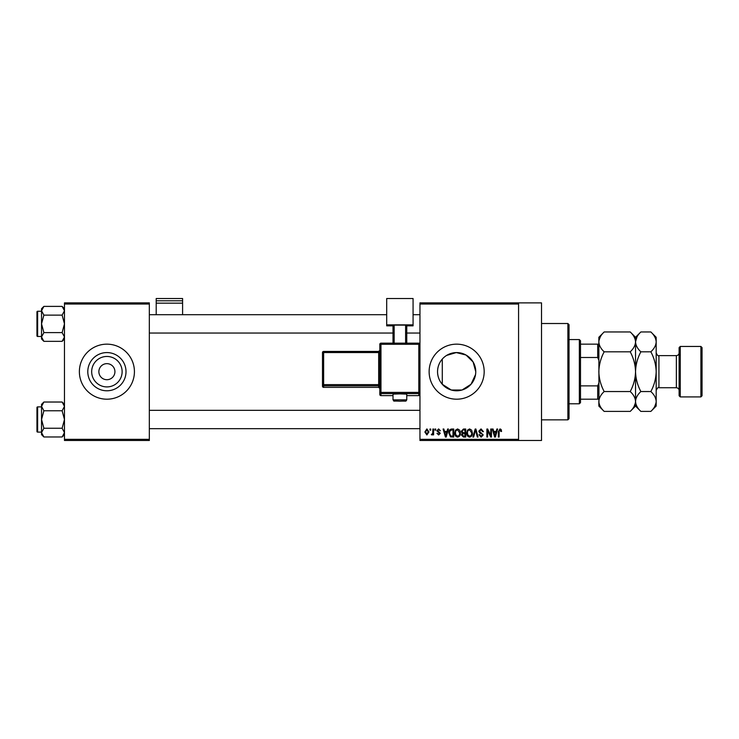 <?xml version="1.0" encoding="UTF-8"?>
<svg xmlns="http://www.w3.org/2000/svg" width="739" height="739" viewBox="0 0 739 739"><rect width="100%" height="100%" fill="white"/><g stroke="black" fill="none" stroke-linecap="round" stroke-linejoin="round"><path stroke-width="1.11" d="M122.129 371.68A15.233 15.233 0 0 1 106.896 386.913A15.233 15.233 0 0 1 91.673 371.68A15.233 15.233 0 0 1 106.896 356.457A15.233 15.233 0 0 1 122.129 371.68M98.869 371.68A8.027 8.027 0 0 0 106.896 379.707A8.027 8.027 0 0 0 114.924 371.68A8.027 8.027 0 0 0 106.896 363.653A8.027 8.027 0 0 0 98.869 371.68M87.793 371.68A19.103 19.103 0 0 0 106.896 390.783A19.103 19.103 0 0 0 126.009 371.68A19.103 19.103 0 0 0 106.896 352.577A19.103 19.103 0 0 0 87.793 371.68M79.378 371.68A27.519 27.519 0 0 0 106.896 399.199A27.519 27.519 0 0 0 134.424 371.68A27.519 27.519 0 0 0 106.896 344.162A27.519 27.519 0 0 0 79.378 371.68M442.291 384.289C439.215 380.751 437.636 376.548 437.543 371.68C437.636 366.812 439.215 362.609 442.291 359.08L442.291 384.289L451.298 390.016L462.051 390.007L471.02 384.271L475.537 374.571M475.759 371.68A19.103 19.103 0 0 1 456.647 390.783A19.103 19.103 0 0 1 437.543 371.68A19.103 19.103 0 0 1 456.647 352.577A19.103 19.103 0 0 1 475.759 371.68L473.117 361.99L466.032 355.034L456.286 352.577L446.661 355.394M429.128 371.68A27.519 27.519 0 0 0 456.647 399.199A27.519 27.519 0 0 0 484.174 371.68A27.519 27.519 0 0 0 456.647 344.162A27.519 27.519 0 0 0 429.128 371.68M518.575 302.879L518.575 304.025L419.955 304.025L419.955 302.879L541.511 302.879L541.511 440.481L419.955 440.481L419.955 439.336L518.575 439.336L518.575 440.481M429.959 429.017L430.689 429.017L430.689 430.163L429.959 430.163L429.959 429.017M434.966 429.017L435.696 429.017L435.696 430.163L434.966 430.163L434.966 429.017M447.649 429.017L448.416 429.017L446.199 437.045L445.432 437.045L443.095 429.017L443.862 429.017L444.499 431.419L447.021 431.419L447.649 429.017M459.686 430.172L460.406 432.925C460.563 435.206 459.621 436.61 457.589 437.146C455.584 436.62 454.651 435.253 454.771 433.026L455.501 430.144L457.589 428.916L459.686 430.172M471.676 430.172L472.397 432.925C472.554 435.206 471.611 436.61 469.57 437.146C467.575 436.62 466.642 435.253 466.762 433.026L467.491 430.144L469.579 428.916L471.676 430.172M481.024 428.916L483.445 431.622L482.715 431.724L480.96 429.849L479.482 431.225L483.232 434.948L481.154 437.146L478.964 434.754L479.694 434.643L481.135 436.213L482.502 434.92L482.271 434.107L479.86 433.156L478.752 431.243L481.024 428.916M496.857 429.017L497.624 429.017L495.398 437.045L494.631 437.045L492.303 429.017L493.07 429.017L493.698 431.419L496.22 431.419L496.857 429.017M419.955 304.025L419.955 439.336M518.575 304.025L518.575 439.336M501.144 429.479L501.578 431.419L500.848 431.521L499.97 429.849L499.185 430.458L499.084 437.045L498.354 437.045L498.354 431.594L500.007 428.916L501.144 429.479M490.742 429.017L491.472 429.017L491.472 437.045L490.687 437.045L487.611 430.606L487.611 437.045L486.881 437.045L486.881 429.017L487.666 429.017L490.742 435.447L490.742 429.017M475.168 429.017L475.888 429.017L478.05 437.045L477.292 437.045L475.574 429.959L473.644 437.045L472.877 437.045L475.168 429.017M463.464 429.017L465.718 429.017L465.718 437.045L463.455 437.045L461.45 435.031L462.235 433.34L461.238 431.373L463.464 429.017M451.594 429.017L453.728 429.017L453.728 437.045L450.531 436.897L448.832 433.072C448.638 430.791 449.561 429.442 451.594 429.017M438.606 428.916L440.389 430.791L438.56 429.747L437.571 430.652L440.287 433.294L438.643 434.957L436.952 433.294L438.615 434.126L439.557 433.414L436.841 430.8L438.606 428.916M432.878 429.017L433.608 429.017L433.608 434.855L432.878 434.855L432.878 433.922L432.01 434.957L431.317 434.643L432.749 433.239L432.878 429.017M426.893 428.916L428.925 431.936L426.893 434.957L424.851 432.001L426.893 428.916M149.333 440.481L64.469 440.481L64.469 439.336L149.333 439.336L149.333 440.481M149.333 304.025L64.469 304.025L64.469 302.879L149.333 302.879L149.333 439.336M64.469 304.025L64.469 439.336M495.296 434.689L495.98 432.352L493.948 432.352L494.964 436.213L495.296 434.689M469.57 436.213C471.131 435.779 471.833 434.68 471.667 432.915L469.579 429.849C468.055 430.274 467.362 431.336 467.491 433.045L467.805 434.865L469.57 436.213M464.988 436.102L464.988 433.71L462.854 433.784L462.18 434.892L463.722 436.102L464.988 436.102M464.988 432.768L464.988 429.959L462.688 430.061L461.967 431.373L463.547 432.768L464.988 432.768M457.58 436.213C459.141 435.779 459.843 434.68 459.676 432.915L457.598 429.849C456.065 430.274 455.372 431.336 455.501 433.045L455.815 434.865L457.58 436.213M452.998 436.102L452.998 429.959L451.686 429.959L449.857 431.123L449.561 433.091L450.67 435.945L452.998 436.102M446.088 434.689L446.772 432.352L444.739 432.352L445.756 436.213L446.088 434.689M426.911 434.126L428.195 431.936L426.865 429.747L425.581 431.936L426.911 434.126M567.885 323.516L569.03 324.67L569.03 418.699L567.885 419.844L567.885 323.516L541.511 323.516M64.469 338.998L62.131 341.335L43.878 341.335L41.541 336.975L43.878 332.605L41.541 323.867L43.878 315.128L41.541 310.759L43.878 306.389L41.541 308.726L41.541 338.998L43.878 341.335M36.95 313.539L36.95 311.941A0.684 0.684 0 0 1 37.634 311.248L37.634 336.476A0.684 0.684 0 0 1 36.95 335.792L36.95 311.941A0.684 0.684 0 0 1 37.634 311.248L41.541 311.248M37.634 336.476L41.541 336.476M64.469 308.726L62.131 306.389L43.878 306.389M62.131 306.389L64.469 310.759L62.131 315.128L43.878 315.128M62.131 315.128L64.469 323.867L62.131 332.605L43.878 332.605M62.131 332.605L64.469 336.975L62.131 341.335M36.95 417.489L36.95 411.475M579.348 403.79L579.348 339.57L580.494 340.716L580.494 402.644L579.348 403.79L569.03 403.79M579.348 339.57L569.03 339.57M598.849 399.199L597.694 399.199L597.694 385.869L598.849 383.153M580.494 399.199L597.694 399.199M580.494 344.162L598.849 344.162M580.494 385.869L597.694 385.869M598.849 360.216L597.694 357.5L597.694 344.162M580.494 357.5L597.694 357.5M36.95 335.792L36.95 334.185M64.469 434.634L62.131 436.98L43.878 436.98L41.541 432.611L43.878 428.241L41.541 419.503L43.878 410.764L41.541 406.395L43.878 402.025L41.541 404.362L41.541 434.634L43.878 436.98M36.95 409.175L36.95 407.577A0.684 0.684 0 0 1 37.634 406.884L37.634 432.112A0.684 0.684 0 0 1 36.95 431.428L36.95 407.577A0.684 0.684 0 0 1 37.634 406.884L41.541 406.884M37.634 432.112L41.541 432.112M64.469 404.362L62.131 402.025L43.878 402.025M62.131 402.025L64.469 406.395L62.131 410.764L43.878 410.764M62.131 410.764L64.469 419.503L62.131 428.241L43.878 428.241M62.131 428.241L64.469 432.611L62.131 436.98M36.95 431.428L36.95 429.821M680.259 396.908L679.113 395.762L679.113 347.598L680.259 346.452L680.259 396.908L700.905 396.908L700.905 346.452L680.259 346.452M700.905 346.452L702.05 347.598L702.05 395.762L700.905 396.908M600.327 336.781L598.95 340.522M630.219 331.959C633.545 335.053 635.318 338.36 635.54 341.889L635.54 337.28L630.219 331.959L604.169 331.959C600.825 335.09 599.052 338.397 598.849 341.889C599.07 345.418 600.844 348.725 604.169 351.819L630.219 351.819C633.554 358.055 635.328 364.678 635.54 371.68C635.328 378.701 633.554 385.315 630.219 391.541L604.169 391.541C600.825 385.305 599.052 378.691 598.849 371.68C599.061 364.669 600.835 358.046 604.169 351.819M630.219 351.819C633.563 348.688 635.337 345.381 635.54 341.889L635.54 371.68C635.752 364.66 637.526 358.036 640.861 351.819C637.535 348.725 635.762 345.418 635.54 341.889L635.429 340.522M630.219 391.541C633.545 394.635 635.318 397.942 635.54 401.471C635.337 404.963 633.563 408.27 630.219 411.401L604.169 411.401C600.844 408.316 599.07 405 598.849 401.471C599.052 397.988 600.825 394.672 604.169 391.541M634.053 406.579L635.429 402.847M604.169 331.959L598.849 337.28L598.95 402.847M656.075 340.522L656.177 341.889C655.964 338.36 654.181 335.053 650.856 331.959L656.177 337.28L656.177 401.471C655.973 404.963 654.2 408.27 650.856 411.401L640.861 411.401C637.535 408.316 635.762 405 635.54 401.471C635.743 397.988 637.517 394.672 640.861 391.541C637.526 385.305 635.752 378.691 635.54 371.68L635.54 406.081L630.219 411.401M598.849 401.471L598.849 406.081L604.169 411.401M637.027 336.781L635.54 341.714M635.54 341.889C635.743 338.397 637.517 335.09 640.861 331.959L650.856 331.959M635.54 401.471L635.651 402.847M656.177 341.889C655.973 345.381 654.2 348.688 650.856 351.819C654.2 358.055 655.973 364.678 656.177 371.68C655.964 378.701 654.191 385.324 650.856 391.541C654.181 394.635 655.964 397.942 656.177 401.471L656.177 406.081L650.856 411.401M654.699 406.579L656.075 402.847M650.856 391.541L640.861 391.541M650.856 351.819L640.861 351.819M182.588 300.782L182.588 298.519L156.206 298.519L156.206 300.782L182.588 300.782L182.588 314.694M182.588 303.156L156.206 303.156L156.206 314.694M156.206 303.156L156.206 300.782M399.891 393.878L393.009 394.118L393.009 399.845L406.764 399.845L406.764 394.118L399.891 393.878M406.764 395.614L418.81 395.614L418.81 393.591L380.964 393.591L380.964 395.614A1.145 1.145 180 0 1 379.818 394.469L379.818 344.319L380.964 344.272L380.964 392.409L418.81 392.409L418.81 344.272L380.964 344.272L380.964 343.164L418.81 343.164L418.81 344.272L419.955 344.319A1.145 1.145 0 0 0 418.81 343.164A1.145 1.145 180 0 1 419.955 344.319M379.818 352.503L379.818 350.286A1.145 1.145 180 0 1 378.673 351.431L378.673 352.54L323.627 352.54L323.627 384.631L378.673 384.631L378.673 352.54L379.818 352.503M379.818 386.959L379.818 384.585L378.673 384.631L378.673 385.813L323.627 385.813L323.627 387.356L378.673 387.356L378.673 385.813A1.145 1.145 180 0 1 379.818 386.959M413.073 324.874L386.7 324.874L386.7 298.519L413.073 298.519L413.073 325.844L406.764 325.844M393.009 325.844L386.7 325.844L386.7 324.874M393.009 343.164L393.009 325.16L394.155 325.114L394.155 343.164M405.619 343.164L405.619 325.114L394.155 325.114M405.619 325.114L406.764 325.16L406.764 343.164M322.481 386.211A1.145 1.145 0 0 0 323.627 387.356L323.627 387.356A1.145 1.145 -0 0 1 322.481 386.211L322.481 352.577L323.627 352.54L323.627 351.431L378.673 351.431L379.818 350.286M679.113 390.488C679.012 388.871 678.097 387.957 676.361 387.735L676.361 355.625L658.929 355.625L658.929 387.735C658.255 387.042 657.331 387.957 656.177 390.488M380.964 395.614L393.009 395.614M378.673 387.356L378.673 387.356A1.145 1.145 180 0 1 379.818 388.502L378.673 387.356L323.627 387.356M322.481 384.668A1.145 1.145 -0 0 0 323.627 385.813L323.627 384.631L322.481 384.668M323.627 351.431A1.145 1.145 -0 0 0 322.481 352.577A1.145 1.145 0 0 1 323.627 351.431L378.673 351.431M379.818 392.446A1.145 1.145 -0 0 0 380.964 393.591L380.964 392.409L379.818 392.446M418.81 395.614L418.81 395.614A1.145 1.145 180 0 0 419.955 394.469A1.145 1.145 0 0 1 418.81 395.624L406.764 395.624M418.81 393.591A1.145 1.145 0 0 0 419.955 392.446L418.81 392.409L418.81 393.591M380.964 343.173A1.145 1.145 0 0 0 379.818 344.319A1.145 1.145 0 0 1 380.964 343.164L418.81 343.164M567.885 419.844L541.511 419.844M419.955 314.694L413.073 314.694M386.7 314.694L149.333 314.694M419.955 333.04L406.764 333.04M393.009 333.04L149.333 333.04M149.333 428.675L419.955 428.675M149.333 410.33L419.955 410.33M635.54 337.28L640.861 331.959M635.54 406.081L640.861 411.401M676.361 387.735L658.929 387.735M676.361 355.625C678.097 355.404 679.012 354.489 679.113 352.873M658.929 355.625C658.255 356.318 657.331 355.404 656.177 352.873M393.009 399.845C395.125 401.896 391.005 400.695 399.891 401.203C407.05 400.76 405.415 401.905 406.764 399.845M379.818 394.469A1.145 1.145 0 0 0 380.964 395.624L393.009 395.624"/></g></svg>
